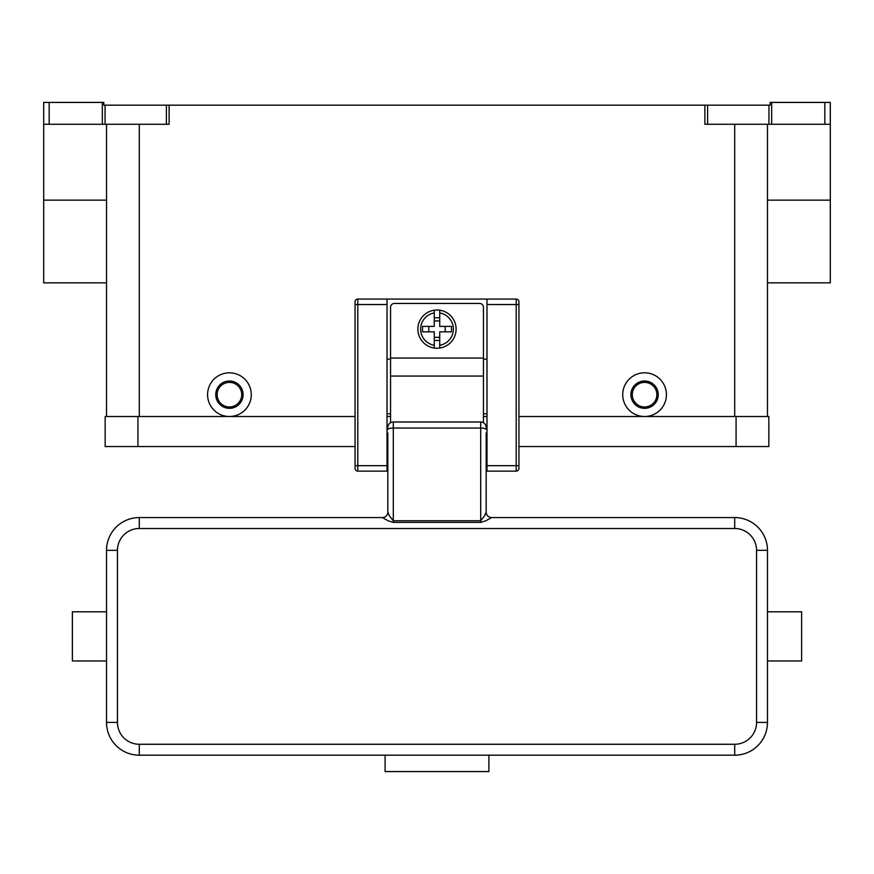 <?xml version="1.0" encoding="UTF-8"?>
<svg xmlns="http://www.w3.org/2000/svg" width="874" height="874" viewBox="0 0 874 874"><rect width="100%" height="100%" fill="white"/><g stroke="black" fill="none" stroke-linecap="round" stroke-linejoin="round"><path stroke-width="1.31" d="M830.3 124.272L830.3 102.422L824.837 102.422L824.837 124.272L830.3 124.272L830.3 200.146L767.481 200.146M767.481 282.848L830.3 282.848L830.3 200.146M771.676 124.272L771.676 102.422L770.212 102.422L770.212 105.153L704.881 105.153L704.881 124.272L824.837 124.272M771.676 102.422L824.837 102.422M102.324 102.422L102.324 124.272L105.055 124.272L105.055 105.153L103.788 105.153L103.788 102.422L43.7 102.422L43.7 124.272L49.163 124.272L49.163 102.422M105.055 105.153L166.388 105.153L166.388 124.272L169.119 124.272L169.119 105.153L166.388 105.153M169.119 105.153L704.881 105.153M229.425 416.516A21.85 21.85 0 0 1 207.575 394.666A21.85 21.85 0 0 1 229.425 372.816A21.85 21.85 0 0 1 251.275 394.666A21.85 21.85 0 0 1 229.425 416.516M644.575 416.516A21.85 21.85 0 0 1 622.725 394.666A21.85 21.85 0 0 1 644.575 372.816A21.85 21.85 0 0 1 666.425 394.666A21.85 21.85 0 0 1 644.575 416.516M644.575 408.322A13.656 13.656 0 0 0 658.231 394.666A13.656 13.656 0 0 0 644.575 381.009A13.656 13.656 0 0 0 630.919 394.666A13.656 13.656 0 0 0 644.575 408.322M644.575 406.956A12.291 12.291 0 0 0 656.866 394.666A12.291 12.291 0 0 0 644.575 382.375A12.291 12.291 0 0 0 632.284 394.666A12.291 12.291 0 0 0 644.575 406.956M229.425 381.009A13.656 13.656 0 0 1 243.081 394.666A13.656 13.656 0 0 1 229.425 408.322A13.656 13.656 0 0 1 215.769 394.666A13.656 13.656 0 0 1 229.425 381.009M229.425 382.375A12.291 12.291 0 0 1 241.716 394.666A12.291 12.291 0 0 1 229.425 406.956A12.291 12.291 0 0 1 217.134 394.666A12.291 12.291 0 0 1 229.425 382.375M102.324 124.272L49.163 124.272M767.481 416.516L767.481 124.272M166.388 124.272L105.055 124.272M106.519 282.848L43.7 282.848L43.7 124.272M106.519 124.272L106.519 416.516M736.072 446.559L768.847 446.559L768.847 416.516L736.072 416.516L736.072 446.559L518.938 446.559M355.062 416.516L105.153 416.516L105.153 446.559L355.062 446.559M387.018 416.516L390.569 416.516M483.431 416.516L486.982 416.516M518.938 416.516L736.072 416.516M355.062 301.803A2.731 2.731 0 0 1 357.794 299.072A2.731 2.731 0 0 0 355.062 301.803L355.062 468.409A2.731 2.731 0 0 0 357.794 471.141L357.794 299.072L486.982 299.072L486.982 471.141L516.206 471.141A2.731 2.731 0 0 0 518.938 468.409L518.938 301.803A2.731 2.731 0 0 0 518.14 299.869A2.731 2.731 0 0 1 518.938 301.803M486.982 299.072L516.206 299.072A2.731 2.731 0 0 1 518.14 299.869M355.062 468.409A2.731 2.731 0 0 0 357.794 471.141L387.018 471.141L387.018 299.072M486.982 413.784L483.431 413.784M390.569 413.784L387.018 413.784M390.569 359.159L387.018 359.159M486.982 359.159L483.431 359.159M390.569 422.71L390.569 307.266A3.824 3.824 0 0 1 394.392 303.442L479.608 303.442A3.824 3.824 0 0 1 483.431 307.266L483.431 422.71M437 309.997A19.119 19.119 0 0 1 439.731 310.194L439.731 326.384L451.497 326.384L451.497 331.847L439.731 331.847L439.731 348.038A19.119 19.119 0 0 1 434.269 348.038L434.269 331.847L422.503 331.847L422.503 326.384L434.269 326.384L434.269 310.194A19.119 19.119 0 0 1 437 309.997M439.731 310.194L439.731 312.958A16.387 16.387 0 0 1 439.731 345.274L439.731 348.038A19.119 19.119 0 0 0 439.731 310.194A19.119 19.119 0 0 1 439.731 348.038M445.194 331.847L445.194 326.384M434.269 317.765L439.731 317.765M439.731 320.922L434.269 320.922M434.269 312.958L434.269 310.194A19.119 19.119 0 0 0 434.269 348.038L434.269 345.274A16.387 16.387 0 0 1 434.269 312.958M428.806 326.384L428.806 331.847M439.731 340.467L434.269 340.467M434.269 337.309L439.731 337.309M387.838 440.551L387.018 440.551M387.838 432.903L387.838 512.109A5.463 5.463 -0 0 1 382.375 517.572L388.122 520.773L393.3 522.39L480.7 522.39L485.878 520.773L491.625 517.572L734.706 517.572L734.706 528.497A21.85 21.85 0 0 1 756.556 550.347L756.556 722.416L767.481 722.416L767.481 550.347A32.775 32.775 0 0 0 734.706 517.572M387.838 464.924L387.838 454.753L387.018 454.753M486.163 432.903L486.163 512.109L484.567 515.857L480.7 520.751L393.3 520.751L389.433 515.857L387.838 512.109M486.163 512.109A5.463 5.463 180 0 0 491.625 517.572M486.982 454.753L486.163 454.753L486.163 464.924M486.982 440.551L486.163 440.551M382.375 517.572L139.294 517.572A32.775 32.775 0 0 0 106.519 550.347L106.519 722.416A32.775 32.775 0 0 0 139.294 755.191L734.706 755.191A32.775 32.775 0 0 0 767.481 722.416M767.481 660.962L801.622 660.962L801.622 611.8L767.481 611.8M387.838 429.462A5.463 1.409 0 0 1 389.433 428.468A5.463 1.409 0 0 1 393.3 428.052L393.3 421.978A5.463 5.463 0 0 0 387.838 427.441A5.463 5.463 0 0 1 389.433 423.573M393.3 421.978L480.7 421.978L480.7 522.39M484.567 423.573A5.463 5.463 0 0 1 486.163 427.441A5.463 5.463 0 0 0 480.7 421.978M488.894 755.191L488.894 771.578L385.106 771.578L385.106 755.191M106.519 660.962L72.378 660.962L72.378 611.8L106.519 611.8M768.945 105.153L768.945 124.272M707.612 124.272L707.612 105.153M734.706 416.516L734.706 124.272M139.294 416.516L139.294 124.272M106.519 200.146L43.7 200.146M137.928 416.516L137.928 446.559M486.982 465.678L518.938 465.678M516.206 299.072L516.206 304.534L518.938 304.534M486.982 304.534L516.206 304.534L516.206 471.141A2.731 2.731 0 0 0 518.938 468.409M387.018 304.534L355.062 304.534M355.062 465.678L387.018 465.678M390.569 358.067L483.431 358.067M390.569 376.06L483.431 376.06M486.163 429.462A5.463 1.409 180 0 0 484.567 428.468A5.463 1.409 180 0 0 480.7 428.052L393.3 428.052L393.3 522.39M139.294 517.572L139.294 528.497L734.706 528.497M767.481 550.347L756.556 550.347M756.556 722.416A21.85 21.85 0 0 1 734.706 744.266L734.706 755.191M734.706 744.266L139.294 744.266L139.294 755.191M106.519 550.347L117.444 550.347A21.85 21.85 0 0 1 139.294 528.497M139.294 744.266A21.85 21.85 0 0 1 117.444 722.416L106.519 722.416M117.444 722.416L117.444 550.347"/></g></svg>
